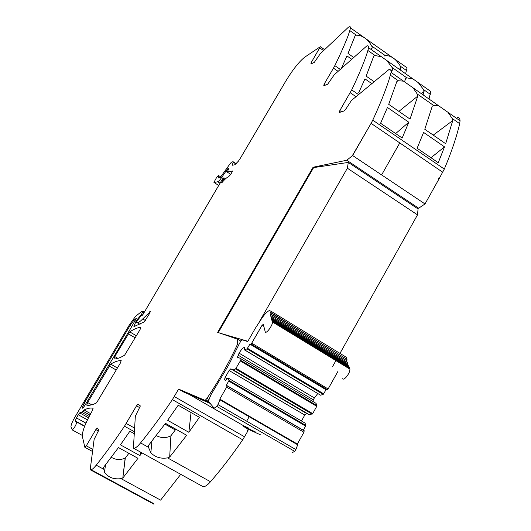 <?xml version="1.0" encoding="UTF-8"?>
<svg xmlns="http://www.w3.org/2000/svg" width="531" height="531" viewBox="0 0 531 531"><rect width="100%" height="100%" fill="white"/><g stroke="black" fill="none" stroke-linecap="round" stroke-linejoin="round"><path stroke-width="0.8" d="M230.793 174.374L227.182 172.057L232.551 170.982L230.852 174.287L228.456 176.869C227.042 177.248 224.932 179.106 222.124 182.438L221.619 182.73L221.878 182.027L224.128 177.912L223.418 177.978L222.17 179.578L143.111 314.252L142.029 315.374L141.711 315.069L137.184 320.744L136.434 322.277L137.018 322.556C138.1 322.934 139.998 321.733 142.726 318.952L150.286 311.591L149.37 313.814L144.233 321.892L134.131 326.552L133.852 326.28L136.58 320.339L141.359 314.584L142.919 311.385L142.096 311.133L135.558 316.337L129.531 324.667L75.03 416.941C72.322 421.667 70.962 424.979 70.948 426.864L72.375 429.864C74.599 427.608 76.079 424.999 76.816 422.052L75.906 421.873L75.143 420.837L78.21 414.731L79.683 412.899L81.575 412.275L84.011 409.992C87.588 408.246 90.622 407.675 93.104 408.279L91.843 411.538C85.425 423.074 82.239 431.258 82.292 436.09L84.847 447.308L86.301 445.821L95.832 429.586L97.273 428.006L98.866 429.904L94.126 439.422L90.177 469.716C91.252 470.34 93.264 468.833 96.224 465.183C105.337 453.733 114.762 440.743 124.493 426.214L136.494 405.837L138.146 404.071L140.35 405.95L135.339 416.191L133.394 448.157C134.808 448.728 137.204 446.983 140.576 442.907L144.91 437.484C153.917 426.041 163.077 413.423 172.383 399.617L178.608 389.11L183.905 392.157L210.741 403.653M133.394 448.157L202.65 486.442C204.408 487.206 207.024 485.639 210.502 481.736C221.161 469.484 231.894 455.505 242.707 439.814L247.931 430.9L247.4 430.575M255.145 431.763L243.629 426.519L248.74 429.466L248.415 430.037L247.877 429.732L247.393 430.588L247.931 430.9M243.629 426.519L243.955 425.948L189.162 394.407M246.663 421.169L249.324 416.483M238.658 345.17L237.423 344.433C228.934 362.779 218.785 380.747 206.977 398.336L205.238 400.44L178.608 389.11M205.238 400.44L210.648 403.56M205.603 399.797L208.497 401.469M120.338 363.118L96.536 402.883C92.447 404.974 89.175 405.717 86.712 405.107L87.642 402.538L110.66 364.133C114.749 361.691 118.26 360.509 121.194 360.589L120.338 363.118M140.025 329.685L124.612 355.206C120.245 357.801 116.687 359.062 113.933 358.983L114.776 356.553L129.697 331.868C133.971 329.107 137.682 327.567 140.828 327.255L140.025 329.685M312.321 63.315L311.226 62.565L320.339 46.695L304.787 57.142C299.119 61.616 292.78 69.614 285.764 81.143L240.55 157.913L238.419 161.159L234.855 164.783L232.273 165.241L233.202 162.194L235.996 163.999M311.226 62.565L310.881 63.999L314.306 62.379L320.293 53.704L348.469 27.161L350.048 26.583L350.646 27.751L348.369 35.033C344.891 44.153 340.371 54.354 334.822 65.625L333.461 68.147L338.088 71.34M325.476 85.106L324.116 84.17L333.461 68.147M341.612 111.756L339.853 110.561L351.695 89.885C357.761 77.227 362.646 65.751 366.35 55.47L368.693 47.783C368.799 46.131 368.189 45.493 366.861 45.885L334.284 74.732L327.667 84.23L323.757 85.79L324.116 84.17M339.853 110.561L339.216 112.147L339.501 112.433L344.022 110.992L346.199 108.516L351.422 100.485L388.825 69.641C390.504 69.276 391.261 70.211 391.088 72.435L388.685 80.858C384.749 92.633 379.439 105.735 372.755 120.165L371.089 123.358L399.783 142.932L381.61 174.931L352.637 155.53L371.089 123.358L352.378 155.583L371.089 123.358L399.783 142.932L381.63 174.905L425.006 203.95L438.805 179.292L438.254 178.914L438.759 178.018L439.303 178.396L444.308 169.077C451.41 152.244 456.534 137.124 459.687 123.703L460.065 120.776C459.992 118.426 458.996 117.331 457.072 117.49M240.915 341.167L237.689 339.236L217.664 332.34L313.091 167.245L346.763 160.243L352.617 155.537L381.61 174.931M237.423 344.433L237.689 339.236M166.92 424.15L165.46 423.326L148.58 445.343L148.468 447.294L150.864 452.804C155.324 457.277 160.88 458.97 167.544 457.881L169.688 457.072L186.66 435.287L166.913 424.163M188.85 432.3L199.41 417.326L178.19 405.213L167.643 420.313L188.85 432.3L191.041 412.554M438.487 178.496L439.303 178.396M175.92 429.24L165.387 423.419M164.895 424.096L175.296 429.964L175.841 429.32M175.296 429.964L170.902 435.818C165.991 438.254 161.112 438.188 156.267 435.606M169.688 457.065L170.902 435.812M128.874 453.301L125.289 458.14L122.787 478.112L137.974 458.313L118.479 447.58L103.552 467.353M122.787 478.112L125.17 458.074C120.431 460.251 115.818 459.992 111.337 457.284M103.505 467.638L104.421 472.192C108.191 477.415 113.727 479.566 121.022 478.643L122.668 478.046M121.022 478.643L160.594 500.129L180.739 474.329M140.529 452.1L139.925 455.618L141.896 452.857M139.925 455.618L120.424 444.859L129.856 431.238L134.17 433.641M405.631 73.763L407.051 67.802L350.639 28.01M406.6 70.596L400.401 66.229C396.119 59.027 391.062 55.463 385.227 55.543L371.773 46.064C367.545 38.863 362.401 35.245 356.347 35.199L355.133 35.736L348.017 53.472L353.706 57.434M429.021 99.018L430.76 91.432L413.052 78.98L406.852 77.851L405.591 78.495L404.615 81.628M374.109 81.661L366.138 76.125L373.751 56.147L375.072 55.523L381.484 56.777L386.853 60.554L392.051 67.45L392.555 69.349L390.982 70.716M430.336 94.345L423.532 89.56L418.322 82.69M417.778 96.104L410.025 119.07L388.705 104.335L396.856 81.475L398.296 80.739L403.507 81.143L413.118 87.874L417.187 93.96L417.778 96.104L398.894 111.377M459.687 123.703L452.14 118.42L448.045 112.353L438.626 105.755L433.635 105.47L432.254 106.233L424.78 129.272L445.668 143.709L452.757 120.57L433.236 135.113M385.227 55.543L384.059 56.1M371.773 46.064L372.211 47.757L371.514 49.768M400.401 66.229L400.859 67.928L400.221 69.953M351.688 59.226L346.935 55.914L341.406 68.386M370.678 49.177L372.211 47.757M218.885 185.598L213.927 182.379L216.057 178.443C217.697 176.033 218.633 175.13 218.878 175.721L218.068 178.018L220.166 177.619L230.242 163.528L231.569 162.101L233.116 161.689L233.202 162.194M214.053 182.518L217.73 181.741C218.573 181.456 219.88 180.055 221.646 177.553L227.149 169.389L228.111 170.013M227.149 169.389L228.138 168.32L229.073 168.121L227.182 172.057M359.852 93.496L358.717 92.713L364.97 78.873L371.773 83.599M444.52 146.868L438.248 162.712L417.114 148.249L423.592 132.425L444.52 146.868L430.973 157.734M402.173 138.027L408.797 122.223L387.431 107.474L380.588 123.258L402.173 138.027M395.655 133.566L408.797 122.223M421.348 93.642L424.057 91.458L423.068 94.85M130.015 329.519L85.305 404.682C83.573 407.469 82.531 408.571 82.186 407.981L84.09 403.361L130.108 325.43L133.706 320.452L136.414 318.228L130.015 329.519M391.466 72.701L392.555 69.349M399.279 69.289L400.859 67.928M452.14 118.42L452.757 120.57M423.532 89.56L424.057 91.458M91.206 469.789L153.798 503.647L153.97 504.218L90.376 469.822M218.287 332.559L313.622 167.597L313.091 167.245M417.14 208.331L418.66 208.212L346.763 160.243M418.66 208.212L425.006 203.95M248.747 429.466L260.416 434.796M243.955 425.948L249.072 428.265M210.966 394.739L208.424 401.018L208.676 401.741L214.205 408.186L216.714 406.381L217.969 404.602L219.987 399.83L219.788 399.126L226.637 387.159L227.102 385.871L226.352 385.327L229 380.462L228.118 378.039L225.735 380.428L224.48 379.824L225.038 377.621L229.113 370.525L230.786 368.833L233.262 369.901L235.558 368.952L240.297 360.974L239.966 358.199L237.437 357.23L239.069 353.155C241.413 349.312 243.298 347.4 244.718 347.42L244.306 349.79L247.048 348.9L249.935 344.148L251.203 344.042L262.029 325.344L263.31 324.361L265.274 331.975C266.316 334.085 272.662 325.39 272.536 322.012L272.542 320.312L271.766 320.206L272.051 319.39L271.467 319.543L271.653 318.341L271.009 318.076L271.354 317.16L270.777 316.828L271.155 315.865L270.677 315.912L271.049 314.445L270.604 314.465L271.036 312.918L270.651 312.381L271.115 311.279L269.237 310.555C267.159 311.69 264.803 314.086 262.161 317.757L255.444 328.085L247.718 341.566L242.601 339.92C241.651 340.066 240.556 341.347 239.308 343.776L228.456 365.441L210.966 394.739M346.504 359.042L270.651 312.381M346.484 358.737L346.61 357.449M346.643 360.615L270.598 313.974M346.624 360.41L346.71 359.168M346.876 362.076L346.916 360.781M347.188 363.423L347.214 362.281M347.659 364.684L347.606 363.675M348.223 365.819L348.097 364.95M348.88 366.828L348.688 366.105M342.568 378.729C344.048 381.072 350.433 372.676 349.876 369.105L349.464 368.096L272.284 321.082M349.464 368.096L349.371 367.127M244.306 349.79L320.591 395.203L323.22 394.394L326.034 389.734L326.897 390.066L328.112 388.964L337.948 371.361M326.034 389.734L249.935 344.148M323.731 393.849L247.539 348.329M323.22 394.394L247.048 348.9M320.591 395.203L244.705 349.929M313.018 401.562L313.303 399.836L314.365 397.938L317.73 393.597M313.303 399.836L237.968 355.08M301.462 420.983L304.781 415.05L306.546 413.47L309.586 414.877L312.686 413.616L316.768 406.308L316.947 405.624L316.038 403.348L239.966 358.199M316.947 405.624L240.516 360.297M316.768 406.308L240.297 360.974M312.686 413.616L236.049 368.388M312.182 414.153L235.558 368.952M309.586 414.877L233.262 369.901M306.546 413.47L230.786 368.833M304.781 415.05L229.113 370.525M227.241 378.915L225.038 377.621M303.36 430.296L305.876 425.484L305.013 423.068L228.496 378.211M305.869 425.444L228.994 380.415M305.683 426.141L228.768 381.105M291.897 452.923L294.625 451.31L295.88 449.584L297.665 444.805L297.347 444.042L303.931 432.254L304.183 430.714L227.016 385.652M297.347 444.042L219.788 399.126M220.816 333.428L247.884 341.274M339.966 353.387L417.505 214.863L418.063 208.948L348.309 162.426L347.367 168.214L259.294 321.859M332.658 366.43L336.216 360.078M347.367 168.214L417.505 214.863M313.622 167.597L348.309 162.426M244.585 436.814L174.294 396.557M206.977 398.336L208.723 399.339M134.542 428.079L126.232 423.433M136.494 405.837L139.772 407.689M86.301 445.821L92.779 449.359M95.832 429.586L98.534 431.079M85.013 447.401L92.494 451.483M149.662 311.783L150.187 312.095M145.394 320.525L142.726 318.952M140.058 324.335L137.018 322.556M319.801 47.963L323.591 50.591M350.195 92.699L356.002 96.688M442.748 172.25L399.783 142.932M210.502 481.736L167.544 457.881M242.707 439.814L172.383 399.617M148.468 447.294L140.576 442.907M134.303 431.683L124.493 426.214M136.46 322.33L135.671 321.879M103.485 469.125L96.224 465.183M84.011 409.992L90.642 413.676M82.803 411.147L89.885 415.076M81.575 412.275L89.155 416.477M79.683 412.899L88.485 417.778M78.21 414.731L87.462 419.855M76.364 417.857L85.949 423.154M75.183 420.944L84.688 426.181M72.249 429.911L82.252 435.4M142.899 311.339L144.332 312.188M142.693 312.009L143.987 312.772M142.427 315.215L141.359 314.584M140.795 316.164L140.33 315.892M140.104 315.812L140.768 316.204M139.958 315.879L140.702 316.317M136.58 320.339L137.204 320.704M129.697 331.868L136.427 335.791M128.217 333.773L135.219 337.849M114.776 356.553L117.909 358.352M110.66 364.133L117.451 368.016M109.2 366.005L116.262 370.041M87.642 402.538L91.744 404.828M356.347 35.199L349.975 30.705M375.072 55.523L368.049 50.591M406.852 77.851L392.051 67.45M398.296 80.739L390.477 75.269M433.635 105.47L417.187 93.96M340.271 69.395L334.822 65.625M232.346 164.889L232.936 165.274M218.221 177.58L218.772 177.931M217.73 181.741L220.106 183.255M222.967 178.403L221.646 177.553M226.166 171.015L227.195 171.672M227.401 171.241L226.425 170.61M228.828 168.765L228.27 168.4L228.834 168.758M136.002 318.261L136.387 318.487M133.706 320.452L135.027 321.222M130.108 325.43L131.914 326.485M84.09 403.361L85.591 404.197M444.308 169.077L372.755 120.165M358.531 94.591L351.695 89.885M221.878 182.027L222.263 182.272M223.465 179.279L224.414 179.883M223.651 178.98L224.666 179.631M349.551 368.195L272.343 321.169M263.429 326.193L262.029 325.344M328.112 388.964L251.8 343.212M327.514 389.767L251.203 344.042M326.897 390.066L250.645 344.38M314.365 397.938L239.069 353.155M303.931 432.254L226.637 387.159M297.546 444.407L219.927 399.458M295.88 449.584L217.969 404.602M294.625 451.31L216.714 406.381M339.594 112.399L339.216 112.147M75.143 420.837L84.714 426.114M76.816 422.052L84.615 426.353M142.919 311.385L144.313 312.215M133.852 326.28L134.27 326.525M413.052 78.98L386.853 60.554M381.484 56.777L368.693 47.783M460.065 120.776L448.045 112.353M438.633 105.755L413.118 87.874M403.507 81.143L391.088 72.435M82.186 407.981L82.537 408.173M220.876 177.002L218.878 175.721M236.242 163.767L233.268 161.842M105.556 464.817L104.421 472.192M151.873 441.234L150.864 452.797M153.824 503.985L90.761 469.875M320.339 46.695L324.594 49.648M224.128 177.912L225.522 178.808M271.115 311.279L346.902 357.628M271.036 312.918L347.002 359.348M271.049 314.445L347.208 360.961M271.155 315.865L347.506 362.461M271.354 317.16L347.898 363.854M271.653 318.341L348.396 365.129M272.051 319.39L348.986 366.284M272.542 320.312L349.677 367.313M272.536 322.012L349.876 369.105M240.523 360.343L316.954 405.677M229 380.462L305.876 425.484M227.102 385.871L304.316 430.953M219.987 399.83L297.665 444.805"/></g></svg>
